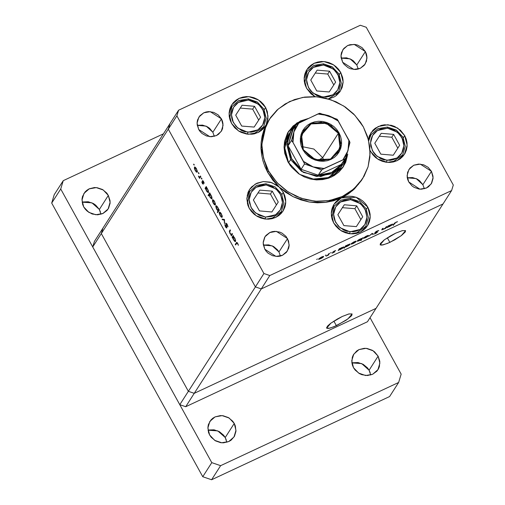 <?xml version="1.0" encoding="UTF-8"?>
<svg xmlns="http://www.w3.org/2000/svg" width="505" height="505" viewBox="0 0 505 505"><rect width="100%" height="100%" fill="white"/><g stroke="black" fill="none" stroke-linecap="round" stroke-linejoin="round"><path stroke-width="0.76" d="M376.029 308.366L194.255 393.351L188.371 391.318L101.297 233.594L102.988 228.02L94.416 241.384L178.562 110.235L360.336 25.25L178.562 110.235L176.87 115.809L168.298 129.166L255.372 286.897L263.945 273.533L176.87 115.809L263.945 273.533L269.828 275.566L261.255 288.929L443.03 203.938L451.603 190.581L269.828 275.566L451.603 190.581L453.294 185.007L366.226 27.283L453.294 185.007L451.603 190.581L367.457 321.723L185.682 406.708L179.799 404.682L92.724 246.951L94.416 241.384L92.724 246.951L101.297 233.594L102.988 228.02L169.989 123.599L168.298 129.166L255.372 286.897L261.255 288.929L443.03 203.938L261.255 288.929L269.828 275.566L263.945 273.533L255.372 286.897L261.255 288.929L443.03 203.938L376.029 308.366L194.255 393.351L188.371 391.318L101.297 233.594L92.724 246.951L179.799 404.682L188.371 391.318L179.799 404.682L185.682 406.708L194.255 393.351L185.682 406.708L367.457 321.723L376.029 308.366L194.255 393.351L261.255 288.929L255.372 286.897L168.298 129.166L176.87 115.809L178.562 110.235L169.989 123.599L168.298 129.166L169.989 123.599L168.298 129.166L101.297 233.594L102.988 228.02L101.297 233.594L168.298 129.166L255.372 286.897L188.371 391.318L101.297 233.594L188.371 391.318L255.372 286.897L261.255 288.929L194.255 393.351L188.371 391.318L194.255 393.351L376.029 308.366M343.166 163.961L331.905 173.802L316.654 176.485L301.529 171.302L290.602 159.637L288.576 162.799L290.381 165.697L288.576 162.799L290.602 159.637L286.808 144.752L291.057 130.524L296.138 124.691L290.205 131.95L287.149 140.832L290.602 159.637L303.322 172.382L320.744 176.554L336.923 170.74L346.354 156.916L343.166 163.961L341.121 167.155L328.477 177.577L311.478 179.237L318.503 179.73L327.101 178.101L334.657 174.086L340.534 168.026M342.971 167.313L346.796 156.133L345.773 160.994L342.977 167.313M347.762 154.164L343.438 166.612L331.57 176.977L315.505 179.812L299.572 174.345L288.058 162.061L284.763 153.362L284.056 147.302L284.58 141.312L287.604 132.948L293.07 125.966L300.513 120.973L308.126 118.574L296.871 122.999L288.532 131.388L284.056 146.374L288.058 162.061L291.612 167.275L298.644 173.733L304.212 176.876L310.228 178.953L316.465 179.875L322.682 179.616L328.648 178.177L334.121 175.614L338.899 172.035L342.794 167.565L345.666 162.383L347.762 154.164M267.745 172.54L268.647 171.132L263.49 158.153L261.874 144.55L263.907 131.249L269.455 119.148L278.223 108.992L289.573 101.581L302.735 97.414L316.799 96.783L330.813 99.725L343.804 106.044L354.895 115.304L363.322 126.869L368.48 139.853L370.096 153.451L368.063 166.751L362.514 178.852L353.746 189.009L342.396 196.42L329.235 200.592L315.17 201.224L301.157 198.282L288.166 191.963L277.075 182.703L268.647 171.132L267.745 172.54L264.974 166.764L262.909 160.76L261.577 154.612L260.99 148.401L261.167 142.221L262.101 136.161L263.78 130.29L266.179 124.71L260.99 148.401L267.745 172.54L283.318 192.355L285.754 201.924L283.021 211.071L275.78 217.396L265.983 219.119L256.256 215.786L249.23 208.287L247.848 205.188L246.793 198.642L248.107 192.291L249.609 189.444L251.623 186.919L256.919 183.176L263.351 181.516L270.137 182.135L276.456 184.963L279.196 187.109L272.864 180.253L267.745 172.54M269.424 119.199L265.321 126.206L258.08 132.531L248.277 134.254L238.556 130.921L231.53 123.422L230.015 119.938L229.213 116.276L229.156 112.583L229.844 108.998L231.252 105.665L233.329 102.704L235.986 100.236L239.13 98.355L242.634 97.13L246.371 96.606L250.19 96.809L253.946 97.73L257.493 99.334L260.7 101.549L263.446 104.308L265.611 107.489L268.041 116.182L266.179 124.71L263.263 128.813L259.248 131.925L254.438 133.806L251.843 134.235L246.522 134.033L241.352 132.449L238.947 131.174L234.724 127.759L231.53 123.422L229.093 113.852L231.82 104.712L239.061 98.387L248.864 96.657L258.585 99.99L265.611 107.489L267.353 111.731L267.978 118.404L266.179 124.71L268.635 120.43M262.941 129.141L263.238 128.245M264.216 109.667L265.611 107.489L264.216 109.667M338.003 94.05L338.299 93.154M315.019 96.663L306.592 88.331L305.077 84.84L304.275 81.179L304.218 77.486L304.906 73.907L306.314 70.567L308.391 67.613L311.048 65.145L314.192 63.264L317.695 62.033L321.433 61.515L325.252 61.717L329.007 62.639L332.555 64.236L335.762 66.458L338.508 69.21L340.673 72.398L343.116 81.968L340.383 91.108L328.364 98.942L329.292 98.759L334.127 96.935L336.273 95.54L339.815 91.942L342.15 87.479L343.097 82.479L343.028 79.897L342.592 77.322L340.673 72.398L339.278 74.576L340.673 72.398L333.647 64.899L323.926 61.566L314.123 63.295L306.882 69.614L304.155 78.761L306.592 88.331L310.947 93.791L315.019 96.663M402.037 157.251L402.334 156.354M404.713 135.599L407.15 145.169L404.417 154.315L397.176 160.64L387.373 162.37L377.652 159.031L370.626 151.538L370.051 150.408L372.797 154.719L375.537 157.472L378.744 159.694L382.298 161.297L386.054 162.212L389.873 162.421L393.603 161.897L397.113 160.672L400.257 158.785L402.914 156.316L404.985 153.362L406.399 150.029L407.087 146.444L407.03 142.751L406.228 139.09L404.713 135.599L403.312 137.777L404.713 135.599L400.44 130.214L394.613 126.452L391.337 125.328L384.551 124.779L381.243 125.366L375.322 128.169L372.886 130.303L369.433 135.712L368.397 139.519L370.923 132.821L378.163 126.496L387.96 124.767L397.688 128.1L404.713 135.599M365.115 228.702L365.418 227.805M367.791 207.05L370.228 216.62L367.501 225.767L360.261 232.092L350.457 233.821L340.736 230.488L333.71 222.989L332.195 219.498L331.394 215.837L331.337 212.144L332.025 208.559L333.433 205.226L335.503 202.265L338.167 199.797L341.311 197.916L344.814 196.691L348.551 196.167L352.37 196.369L356.126 197.291L359.674 198.894L362.88 201.116L365.62 203.868L367.791 207.05L369.306 210.541L370.108 214.202L370.165 217.895L369.477 221.48L368.069 224.813L365.992 227.774L363.335 230.242L360.191 232.123L356.688 233.348L352.951 233.872L349.132 233.67L345.376 232.748L341.828 231.145L338.621 228.923L335.875 226.171L333.71 222.989L331.267 213.419L334.001 204.273L341.311 197.916L333.742 200.75L325.738 202.391L317.481 202.802L309.167 201.975L300.993 199.936L293.146 196.716L285.824 192.411L279.196 187.109L283.318 192.355L284.833 195.845L285.634 199.507L285.691 203.199L285.003 206.785L283.589 210.118L281.519 213.072L278.861 215.54L275.717 217.428L272.208 218.652L268.477 219.17L264.658 218.968L260.902 218.053L257.348 216.449L254.141 214.227L251.402 211.475L249.23 208.287L246.793 198.718L249.527 189.577L255.36 183.997L263.269 181.522L271.753 182.633L279.196 187.109L293.146 196.716L309.167 201.975L325.738 202.391L341.311 197.916L356.126 197.291L367.791 207.05L366.39 209.234L367.791 207.05M280.641 214.006L280.938 213.11M281.916 194.532L283.318 192.355L281.916 194.532M424.32 188.775L422.868 184.678L431.44 171.315L433.069 177.697L431.245 183.795L426.422 188.011L419.889 189.16L408.722 181.939L407.712 179.616L407.175 177.173L407.598 172.325L409.921 168.127L413.784 165.223L418.613 164.062L423.663 164.813L428.171 167.357L431.44 171.315L432.987 176.087L433.025 178.549L431.623 183.157L428.474 186.774L426.378 188.03L421.549 189.198L419.005 189.059L414.132 187.38L411.992 185.897L408.722 181.939L407.093 175.563L408.917 169.465L413.74 165.249L420.274 164.093L431.44 171.315L422.868 184.678L424.32 188.775M214.322 136.337L212.87 132.234L221.442 118.877L223.071 125.253L221.253 131.351L216.424 135.567L209.891 136.722L198.724 129.501L197.177 124.729L197.139 122.267L197.6 119.881L199.923 115.683L203.786 112.785L206.128 111.971L208.615 111.618L213.666 112.369L218.173 114.919L221.442 118.877L222.452 121.2L222.989 123.643L222.566 128.491L221.632 130.719L218.476 134.336L216.38 135.593L211.551 136.754L206.501 136.003L201.994 133.459L200.169 131.622L198.724 129.501L197.095 123.119L198.919 117.021L203.742 112.804L210.282 111.655L221.442 118.877L212.87 132.234L214.322 136.337M358.228 69.052L356.783 64.956L365.355 51.592L366.977 57.974L365.159 64.072L360.33 68.289L353.797 69.438L342.63 62.216L341.083 57.45L341.045 54.988L341.506 52.602L343.829 48.404L347.699 45.507L350.034 44.686L355.072 44.478L357.572 45.09L362.079 47.634L365.355 51.592L366.365 53.921L366.895 56.364L366.478 61.212L364.155 65.41L360.286 68.308L357.95 69.128L355.457 69.475L350.407 68.724L348.04 67.657L344.075 64.343L342.63 62.216L341.008 55.84L342.826 49.742L347.655 45.526L354.188 44.371L365.355 51.592L356.783 64.956L358.228 69.052M280.408 256.06L278.962 251.957L287.534 238.6L289.163 244.975L287.339 251.073L282.51 255.29L275.976 256.439L264.809 249.218L263.269 244.452L263.231 241.99L264.626 237.382L266.009 235.406L269.878 232.508L272.214 231.688L274.707 231.34L279.757 232.092L282.125 233.159L286.089 236.473L288.544 240.923L289.119 245.828L288.658 248.214L286.335 252.412L282.465 255.309L280.13 256.13L277.643 256.477L272.593 255.726L268.086 253.182L266.261 251.345L264.809 249.218L263.187 242.842L265.005 236.744L269.834 232.527L276.368 231.378L287.534 238.6L278.962 251.957L280.408 256.06M232.186 233.493L232.515 234.086L231.359 235.886L231.239 234.964L229.99 233.474L229.346 231.372L230.16 229.825L230.488 230.425L229.706 231.89L230.185 233.354L231.353 234.541L232.186 233.493L231.404 234.535L230.185 233.354L229.725 231.751L230.488 230.425L230.16 229.825L229.573 230.747L229.99 233.474L231.239 234.964L231.359 235.886L232.515 234.086L232.186 233.493M225.722 223.096L226.991 223.98L227.913 226.335L227.97 226.89L227.585 226.455L227.042 224.58L226.051 223.696L226.701 228.026L225.697 227.181L224.845 224.933L226.48 227.3L225.722 223.096L226.455 227.351L224.807 224.687L225.52 226.871L226.789 227.938L226.114 223.639L227.042 224.58L227.97 226.89L227.2 224.327L225.722 223.096M224.466 219.511L224.58 223.608L224.176 220.041L222.44 219.738L222.086 219.088L224.466 219.511L222.086 219.088L222.44 219.738L224.176 220.041L224.58 223.608L224.466 219.511M222.149 217.245L221.228 217.106L220.016 215.401L219.258 213.097L219.511 212.081L220.925 213.104L222.168 215.856L222.149 217.245L221.354 213.804L219.523 212.075L219.328 213.52L220.161 215.667L221.373 217.219L222.269 216.796L221.373 217.219L222.149 217.245M215.326 204.885L214.398 204.74L213.192 203.035L212.46 200.939L212.687 199.715L214.101 200.737L215.345 203.49L215.326 204.885L214.524 201.438L212.7 199.709L212.504 201.16L213.331 203.3L214.543 204.853L215.446 204.437L214.543 204.853L215.326 204.885M205.636 188.573L205.421 188.902L205.093 188.308L206.248 186.509L208.369 190.625L208.35 192.664L207.069 191.805L205.933 189.703L205.636 188.573L206.488 190.903L208.489 192.531L207.694 189.059L206.375 187.418L206.248 186.509L205.093 188.308L205.421 188.902L205.636 188.573M194.053 164.346L194.154 165.148L193.585 164.119L194.185 165.141L194.053 164.346M197.247 172.136L196.325 171.997L194.98 170.021L194.356 167.988L194.614 166.972L196.167 168.215L197.348 171.201L197.247 172.136L196.451 168.695L194.627 166.966L194.425 168.411L195.258 170.557L196.47 172.11L197.373 171.687L196.47 172.11L197.247 172.136M198.806 172.963L198.951 173.752L198.364 172.918L198.402 172.584L198.743 172.855L198.945 173.752L198.806 172.963M200.46 176.018L200.788 176.617L199.633 178.416L198.383 176.081L199.538 177.148L200.46 176.018L199.614 177.135L198.629 176.662L199.633 178.416L200.788 176.617L200.46 176.018M201.773 178.334L201.918 179.123L201.331 178.29L201.407 177.949L201.71 178.227L201.905 179.123L201.773 178.334M203.307 184.117L202.612 183.807L201.88 182.21L202.991 183.473L202.448 180.683L203.244 181.08L204.146 183.037L202.808 181.251L203.307 184.117L202.789 181.276L204.184 183.227L203.572 181.592L202.537 180.601L202.972 183.523L201.798 181.857L202.322 183.359L203.307 184.117M209.127 194.867L208.439 195.94L208.111 195.34L209.733 192.815L211.854 196.931L211.835 198.976L210.257 197.689L209.127 194.867L208.111 195.34L208.439 195.94L209.127 194.867L209.973 197.209L211.974 198.837L211.178 195.366L209.859 193.724L209.733 192.815L208.111 195.34L209.127 194.867M218.741 209.865L218.955 209.531L219.284 210.13L217.668 212.649L217.339 212.056L218.015 211.002L216.424 208.868L215.793 206.135L216.222 205.737L217.131 206.406L218.633 209.323L217.895 207.536L216.039 205.762L216.689 209.379L218.015 211.002L217.339 212.056L217.668 212.649L219.284 210.13L218.955 209.531L218.741 209.865M232.653 237.514L232.445 237.849L232.111 237.255L233.266 235.456L233.398 236.359L234.976 238.518L235.639 240.929L235.368 241.611L234.673 241.371L232.95 238.65L232.653 237.514L233.506 239.85L235.362 241.617L234.711 238.007L233.398 236.359L233.266 235.456L232.111 237.255L232.445 237.849L232.653 237.514M237.558 243.644L236.908 243.056L235.595 244.994L235.267 244.395L236.826 242.368L238.442 245.31L237.741 243.423L236.662 242.375L235.267 244.395L235.595 244.994L236.914 243.056L237.558 243.644M386.148 226.84L386.748 226.562L385.593 228.361L381.755 229.769L382.5 228.55L383.093 228.273L382.367 229.541L383.377 229.264L385.258 228.09L386.148 226.84L385.334 228.02L383.377 229.264L382.367 229.541L383.093 228.273L382.5 228.55L381.748 229.889L385.593 228.361L386.748 226.562L386.148 226.84M374.805 232.571L376.755 231.195L378.794 230.615L375.48 232.193L377.462 232.199L375.581 233.55L373.921 234.036L376.85 232.502L374.805 232.571L376.844 232.483L373.921 234.036L375.423 233.626L377.456 232.142L375.398 232.294L378.794 230.615L377.121 231.019L374.805 232.571M372.217 233.354L373.359 234.08L372.715 234.383L371.945 233.828L368.852 236.189L372.217 233.354L368.852 236.189L371.945 233.828L372.715 234.383L373.359 234.08L372.217 233.354M368.498 235.721L365.917 237.571L363.43 238.328L365.828 236.346L368.189 235.399L368.498 235.721L366.586 235.968L363.486 238.063L363.739 238.392L367.425 236.668L368.498 235.721L368.322 235.393L368.498 235.721M356.176 241.478L351.72 244.104L351.114 244.092L351.328 243.618L353.765 241.971L355.873 241.163L356.176 241.478L354.264 241.731L351.101 244.079L353.071 243.587L355.103 242.432L356.176 241.478L356 241.156L356.176 241.478M338.988 249.918L338.18 250.53L339.335 248.731L343.899 246.977L342.889 248.113L339.903 249.71L338.988 249.918L340.717 249.363L343.918 246.995L339.335 248.731L338.18 250.53L338.773 250.253L338.798 249.571L338.988 249.918M317.392 258.964L316.692 259.482L317.392 258.964M323.636 256.698L321.054 258.547L318.567 259.305L321.224 257.184L323.333 256.376L323.636 256.698L321.723 256.944L318.623 259.04L318.876 259.368L322.562 257.645L323.636 256.698L323.459 256.37L323.636 256.698M325.971 254.956L325.277 255.48L325.971 254.956M328.888 253.617L329.481 253.34L328.326 255.139L326.053 256.18L327.897 254.981L328.888 253.617L327.998 254.886L326.053 256.18L328.326 255.139L329.481 253.34L328.888 253.617M331.242 252.494L330.541 253.011L331.242 252.494M334.727 251.837L332.12 253.201L334.083 252.172L332.7 252.222L334.203 251.111L335.718 250.568L333.338 251.869L334.727 251.837L333.319 251.945L335.718 250.568L334.487 250.972L332.732 252.159L334.127 252.121L332.12 253.201L334.727 251.837M345.287 246.964L344.006 248.315L345.622 245.79L350.186 244.035L349.176 245.177L346.449 246.667L345.287 246.964L347.004 246.427L350.205 244.06L345.622 245.79L344.006 248.315L345.287 246.964L345.092 246.617L345.287 246.964M362.06 238.335L362.868 237.729L361.252 240.247L360.658 240.531L361.334 239.477L358.645 240.973L357.123 241.232L358.739 239.755L361.599 238.398L357.136 241.251L359.124 240.759L361.334 239.477L360.658 240.531L361.252 240.247L362.868 237.729L362.06 238.335M387.758 227.117L386.95 227.73L388.105 225.931L392.669 224.176L391.659 225.312L388.673 226.909L387.758 227.117L389.488 226.562L392.688 224.195L388.105 225.931L386.95 227.73L387.758 227.117L387.569 226.77L387.758 227.117M395.952 222.389L392.985 225.369L394.645 223.021L397.568 221.663L396.147 222.124L394.051 223.709L392.985 225.369L393.578 225.091L394.474 223.172L394.626 223.456L395.952 222.389M341.462 58.05L346.499 57.835L351.366 59.514L353.506 60.998L356.783 64.956L350.072 58.864L341.184 58.119M263.642 245.051L268.679 244.837L273.552 246.516L277.516 249.836L278.962 251.957L272.252 245.872L263.364 245.121M197.556 125.328L202.587 125.114L207.46 126.799L209.6 128.276L212.87 132.234L206.166 126.149L197.272 125.398M407.554 177.773L412.585 177.558L417.458 179.237L419.598 180.721L422.868 184.678L416.158 178.587L407.27 177.842M366.226 27.283L360.336 25.25L366.226 27.283M361.694 180.133L354.415 188.984L348.254 193.964L341.311 197.916L352.768 190.48L362.483 178.903M247.185 195.271L249.64 191.439L256.502 185.455L265.914 183.744L266.116 184.944L276.058 189.009L280.666 194.703L282.491 202.442L280.389 209.84L275.585 214.739L265.529 217.106L259.172 215.345L253.832 211.399L251.799 208.786L249.419 202.776L249.154 199.614L249.533 196.502L250.537 193.566L252.128 190.915L254.249 188.655L256.811 186.869L259.715 185.632L262.859 184.982L266.116 184.944L272.473 186.711L277.813 190.656L279.846 193.27L282.226 199.273L282.491 202.442L282.112 205.548L281.108 208.483L279.517 211.134L277.397 213.394L274.834 215.18L271.93 216.424L265.529 217.106L265.258 219.05L265.529 217.106L255.587 213.041L250.979 207.347L249.154 199.614L251.256 192.209L256.06 187.311L266.116 184.944L265.908 183.744L256.578 185.379L249.64 191.439L247.362 203.572L249.666 191.408L247.848 192.967M334.102 206.128L332.322 207.662M371.023 134.677L369.243 136.211M306.989 71.47L305.203 73.01M231.928 106.568L230.141 108.102M268.647 171.132L271.444 175.683L278.299 183.971L286.6 190.915L296.031 196.249L306.226 199.765L316.799 201.331L327.341 200.889L337.447 198.452L342.213 196.508L350.943 191.281L358.329 184.426L364.092 176.207L368 166.947L369.912 156.992L369.755 146.734L367.533 136.565L363.322 126.869L360.526 122.317L353.67 114.029L345.37 107.085L335.939 101.751L325.744 98.235L315.17 96.67L304.629 97.111L294.522 99.554L285.243 103.891L277.144 109.964L270.541 117.532L265.68 126.319L262.752 135.971L261.874 146.122L262.215 151.266L264.437 161.442L268.647 171.132M288.273 131.843L292.168 127.374L298.215 123.075L288.096 132.095M289.03 133.692L284.782 147.915L288.576 162.799L286.215 157.371L284.782 148.798L285.95 140.358L289.043 133.661M318.668 258.983L318.876 259.368L318.668 258.983M320.675 258.579L319.173 258.951L319.103 258.541L321.515 257.039L323.086 256.786L320.675 258.579L323.074 256.767L319.791 258.213L319.223 258.996L320.675 258.579M328.117 254.754L328.326 255.139L328.117 254.754M343.671 246.92L343.855 247.248L343.671 246.92M340.648 249.243L339.303 249.546L339.164 248.997L339.354 249.35L341.696 247.608L343.261 247.526L340.85 249.148L343.255 247.311L340.25 248.574L339.316 249.558L340.66 249.236M349.959 243.984L350.142 244.313L349.959 243.984M347.137 246.206L345.59 246.604L345.452 246.061L345.641 246.408L347.983 244.666L349.586 244.414L347.137 246.206L349.542 244.369L346.222 245.859L345.654 246.648L347.137 246.206M351.209 243.77L351.417 244.155L351.209 243.77M353.216 243.366L351.714 243.732L351.644 243.328L354.055 241.826L355.634 241.573L353.216 243.366L355.52 241.51L352.332 243L351.764 243.776L353.216 243.366M361.056 239.9L361.252 240.247L361.056 239.9M360.204 239.105L361.694 238.909L359.282 240.531L357.748 240.904L357.673 240.513L360.134 238.985L357.774 240.929L361.119 239.458L361.738 238.695L360.204 239.105M365.323 237.703L364.036 237.975L363.96 237.571L366.377 236.069L367.905 235.999L365.532 237.609L367.937 235.791L364.957 237.022L364.048 237.994L365.349 237.691M363.524 238.007L363.739 238.392L363.524 238.007M372.166 233.398L372.715 234.383L372.166 233.398M377.974 230.678L378.157 231L377.974 230.678M385.378 227.97L385.593 228.361L385.378 227.97M382.354 228.771L382.55 229.118L382.354 228.771M382.14 229.106L382.367 229.541M392.442 224.119L392.625 224.447L392.442 224.119M389.418 226.442L388.074 226.745L387.935 226.196L388.124 226.543L390.466 224.801L392.031 224.725L389.62 226.347L392.025 224.51L389.02 225.773L388.086 226.758L389.431 226.436M393.389 224.744L393.578 225.091L393.389 224.744M194.16 164.586L193.787 164.756L194.16 164.586M194.829 166.94L194.469 167.105L194.829 166.94M195.397 170.336L194.917 167.597L196.521 168.821L196.918 171.542L197.36 171.334L196.798 171.65L195.504 170.526L196.666 171.675L196.994 170.829L196.205 168.733L195.056 167.572L194.722 168.417L195.397 170.336M198.919 173.196L198.541 173.373L198.919 173.196M200.321 177.343L199.305 177.817L200.321 177.343M200.491 177.078L199.475 177.552L200.491 177.078M198.383 176.081L198.837 176.567L198.383 176.081M200.643 176.359L200.068 176.624L200.643 176.359M201.88 178.568L201.508 178.745L201.88 178.568M203.313 183.365L202.928 183.561M203.073 180.872L202.398 181.188L203.073 180.872M203.231 181.061L202.884 181.226M206.614 187.595L205.093 188.308L206.614 187.595M206.627 190.675L206.122 187.885L207.751 189.16L208.161 191.932L208.609 191.723L208.06 192.026L206.627 190.675L207.751 192.001L208.249 191.414L207.542 189.255L206.438 187.923L205.907 188.586L206.627 190.675M210.112 196.982L209.607 194.198L211.229 195.473L211.645 198.238L212.094 198.029L211.544 198.339L210.326 197.348L211.431 198.364L211.709 197.455L210.913 195.378L209.739 194.173L209.411 195.082L210.112 196.982M212.902 199.683L212.548 199.854L212.902 199.683M213.476 203.079L212.99 200.34L214.593 201.564L214.997 204.285L215.439 204.077L214.871 204.399L213.583 203.269L214.745 204.418L215.073 203.572L214.284 201.476L213.306 200.371L212.782 201.003L213.476 203.079M218.356 211.582L217.339 212.056L218.356 211.582M219.031 210.528L218.015 211.002L219.031 210.528M216.241 205.743L215.887 205.907L216.241 205.743M217.756 207.763L218.375 210.434L219.233 210.036L218.255 210.547L216.841 209.171L216.216 206.507L217.964 207.662L216.43 206.381L216.209 207.593L217.055 209.537L218.122 210.566L218.482 210.017L217.756 207.763M219.732 212.049L219.372 212.214L219.732 212.049M220.3 215.446L219.82 212.706L221.424 213.931L221.821 216.651L222.263 216.443L221.701 216.759L220.515 215.812L221.569 216.784L221.897 215.932L221.108 213.842L219.953 212.681L219.625 213.527L220.3 215.446M224.567 222.8L224.226 222.964L224.567 222.8M224.517 219.877L224.176 220.041L224.517 219.877M223.349 219.309L222.44 219.738L223.349 219.309M227.906 226.303L227.585 226.455L227.906 226.303M226.821 227.181L226.455 227.351L226.821 227.181M232.048 234.812L231.031 235.292L232.048 234.812M232.256 234.49L231.239 234.964L232.256 234.49M230.444 230.337L229.573 230.747L230.444 230.337M232.382 233.853L231.77 234.143L232.382 233.853M233.632 236.542L232.111 237.255L233.632 236.542M233.645 239.616L233.146 236.832L234.768 238.107L235.185 240.872L235.627 240.664L235.077 240.973L233.859 239.982L234.97 240.999L235.242 240.09L234.453 238.019L233.278 236.807L232.925 237.533L233.645 239.616M236.283 243.921L235.267 244.395L236.283 243.921M236.971 242.438L236.334 242.735L236.971 242.438M389.879 242.368L383.226 244.881L380.107 244.773L384.393 239.825L395.813 233.114L390.82 235.696L384.135 240.014L380.385 243.568L380.202 244.893L381.938 245.133L387.505 243.416L394.872 239.787L401.557 235.469L405.307 231.915L405.496 230.589L402.239 230.659L395.813 233.114L402.466 230.596L405.584 230.709L401.298 235.658L389.879 242.368L387.348 237.786L389.879 242.368M336.412 325.693L329.759 328.212L326.647 328.099L330.926 323.149L342.352 316.439L337.359 319.021L330.674 323.339L327.739 325.877L326.584 327.682L326.735 328.218L328.471 328.458L334.039 326.741L346.095 320.22L351.026 316.256L351.84 315.246L352.029 313.914L348.772 313.984L342.352 316.439L349.005 313.927L352.118 314.034L347.838 318.99L336.412 325.693L333.887 321.117L336.412 325.693M229.459 110.507L230.608 109.124M247.829 132.241L237.887 128.175L233.278 122.481L231.454 114.749L233.556 107.344L238.354 102.446L248.416 100.078L248.207 98.879L248.416 100.078L254.773 101.846L260.113 105.791L263.629 111.315L264.525 114.408L264.784 117.577L264.405 120.682L263.402 123.618L261.811 126.269L259.696 128.529L257.133 130.315L254.223 131.559L251.08 132.209L244.578 131.66L241.472 130.479L236.125 126.534L232.609 121.011L231.719 117.911L231.454 114.749L231.833 111.637L232.837 108.701L234.427 106.05L236.542 103.79L239.105 102.004L242.015 100.766L248.416 100.078L258.358 104.144L262.966 109.837L264.784 117.577L262.688 124.975L257.885 129.873L247.829 132.241L247.557 134.185L247.829 132.241M248.088 98.974L238.878 100.514L231.94 106.574L229.661 118.707L231.94 106.574L238.802 100.59L248.088 98.974L257.222 102.117L263.831 109.156L266.16 118.214L263.578 126.875L253.497 134.002L263.578 126.875L261.123 130.707M241.706 126.035L254.154 127.09L260.567 117.217L254.533 106.29L242.091 105.236L235.677 115.108L241.706 126.035L235.677 115.108L242.091 105.236L235.684 115.127L242.091 105.236L254.533 106.29L252.696 109.156L240.247 108.102L252.696 109.156L254.533 106.29L260.567 117.217L254.154 127.09L241.706 126.035M261.817 129.147L261.041 130.763M258.712 120.064L252.696 109.156L258.712 120.064M304.521 75.409L305.67 74.033M322.891 97.149L312.948 93.084L308.34 87.39L306.516 79.657L308.618 72.253L313.416 67.354L323.478 64.987L323.269 63.788L323.478 64.987L329.834 66.755L335.175 70.694L338.691 76.217L339.587 79.317L339.846 82.479L339.467 85.591L338.464 88.526L336.873 91.178L334.758 93.438L332.195 95.224L329.285 96.468L326.142 97.118L319.64 96.562L316.534 95.382L311.187 91.437L309.161 88.829L306.781 82.82L306.516 79.657L306.895 76.545L307.898 73.61L309.489 70.959L311.604 68.699L314.167 66.912L317.077 65.669L323.478 64.987L333.42 69.052L338.028 74.746L339.846 82.479L337.75 89.884L332.947 94.782L322.891 97.149L322.865 97.61L322.891 97.149M323.149 63.876L313.94 65.423L307.002 71.483L304.723 83.609L307.002 71.483L313.864 65.499L323.149 63.876L332.284 67.026L338.893 74.065L341.222 83.123L338.64 91.777L328.559 98.911L338.64 91.777L336.185 95.609M316.768 90.938L329.216 91.992L335.629 82.126L329.595 71.199L317.153 70.138L310.739 80.011L316.768 90.938L310.739 80.011L317.153 70.138L310.745 80.03L317.153 70.138L329.595 71.199L327.751 74.065L315.309 73.01L327.751 74.065L329.595 71.199L335.629 82.126L329.216 91.992L316.768 90.938M336.879 94.056L336.096 95.672M333.773 84.973L327.751 74.065L333.773 84.973M247.166 195.372L248.309 193.989M265.908 183.744L275.01 186.882L281.588 193.914L283.898 203.004L281.279 211.74L271.204 218.867L281.279 211.74L278.823 215.572M259.412 210.901L271.854 211.955L278.268 202.082L272.233 191.155L259.791 190.101L253.377 199.974L259.412 210.901L253.377 199.974L259.791 190.101L253.39 199.993L259.791 190.101L272.233 191.155L270.396 194.021L257.948 192.967L270.396 194.021L272.233 191.155L278.268 202.082L271.854 211.955L259.412 210.901M279.517 214.013L278.741 215.629M276.418 204.929L270.396 194.021L276.418 204.929M331.64 210.067L332.789 208.685M350.003 231.801L340.061 227.742L335.453 222.042L333.635 214.309L335.73 206.911L340.534 202.013L350.596 199.639L350.388 198.44L350.596 199.639L356.947 201.407L362.293 205.352L365.809 210.875L366.965 217.137L366.586 220.243L365.582 223.185L363.991 225.83L361.877 228.09L359.314 229.876L356.404 231.12L353.26 231.77L346.758 231.221L343.646 230.04L338.306 226.095L334.79 220.571L333.893 217.472L333.635 214.309L334.013 211.197L335.017 208.262L336.608 205.617L338.722 203.351L341.285 201.564L344.195 200.327L350.596 199.639L360.532 203.704L365.14 209.405L366.965 217.137L364.863 224.536L360.065 229.434L350.003 231.801L349.738 233.746L350.003 231.801M334.121 206.135L331.842 218.267L334.121 206.135L340.976 200.15L350.388 198.44L341.058 200.075L334.121 206.135L331.659 209.966M350.382 198.44L359.484 201.577L366.062 208.609L368.372 217.699L365.759 226.436L355.678 233.562L365.759 226.436L363.297 230.267M343.886 225.596L356.328 226.65L362.741 216.778L356.713 205.851L344.265 204.796L337.851 214.669L343.886 225.596L337.851 214.669L344.265 204.796L337.864 214.688L344.265 204.796L356.713 205.851L354.87 208.723L342.428 207.662L354.87 208.723L356.713 205.851L362.741 216.778L356.328 226.65L343.886 225.596M363.991 228.708L363.215 230.331M360.892 219.631L354.87 208.723L360.892 219.631M368.562 138.616L369.704 137.234M386.925 160.35L376.983 156.285L372.374 150.591L370.55 142.858L372.652 135.454L377.456 130.555L387.512 128.188L387.303 126.989L387.512 128.188L393.868 129.955L399.209 133.901L402.725 139.424L403.621 142.517L403.886 145.686L403.508 148.792L402.504 151.727L400.913 154.379L398.792 156.638L396.229 158.425L393.326 159.668L390.182 160.319L383.68 159.769L380.568 158.589L375.228 154.644L373.195 152.03L370.815 146.021L370.55 142.858L370.929 139.746L371.933 136.811L373.523 134.16L375.644 131.9L378.207 130.113L381.111 128.876L387.512 128.188L397.454 132.253L402.062 137.947L403.886 145.686L401.784 153.084L396.981 157.983L386.925 160.35L386.653 162.294L386.925 160.35M387.183 127.083L377.974 128.623L371.036 134.684L368.701 140.737L371.036 134.684L377.898 128.699L387.183 127.083L396.318 130.227L402.927 137.265L405.256 146.324L402.674 154.984L392.6 162.111L402.674 154.984L400.219 158.816M380.808 154.145L393.25 155.199L399.663 145.326L393.629 134.399L381.187 133.345L374.773 143.218L380.808 154.145L374.773 143.218L381.187 133.345L374.786 143.237L381.187 133.345L393.629 134.399L391.792 137.265L379.343 136.211L391.792 137.265L393.629 134.399L399.663 145.326L393.25 155.199L380.808 154.145M400.913 157.257L400.137 158.873M397.814 148.173L391.792 137.265L397.814 148.173M378.144 356.176L379.905 363.089L377.929 369.692L372.703 374.262L365.62 375.512L358.601 373.1L353.525 367.684L352.433 365.166L351.852 362.521L352.307 357.269L353.323 354.857L356.745 350.943L359.017 349.58L364.244 348.317L367.002 348.463L372.28 350.287L374.596 351.89L378.144 356.176L379.817 361.346L379.356 366.598L378.34 369.003L376.844 371.143L372.652 374.287L367.425 375.55L361.952 374.735L359.39 373.58L355.091 369.988L353.525 367.684L351.764 360.778L353.734 354.169L358.967 349.605L366.043 348.355L373.069 350.76L378.144 356.176L369.117 370.241L378.144 356.176M370.739 375.007L369.117 370.241L370.209 372.766M108.348 195.416L110.109 202.328L108.139 208.931L102.906 213.501L95.83 214.751L88.804 212.34L83.735 206.924L82.637 204.405L82.018 199.096L82.517 196.508L85.029 191.963L86.955 190.183L89.221 188.82L94.454 187.557L97.206 187.702L102.483 189.526L106.782 193.118L108.348 195.416L110.021 200.586L110.065 203.25L108.55 208.243L107.047 210.383L102.862 213.527L97.629 214.789L92.156 213.975L87.277 211.216L85.301 209.228L83.735 206.924L81.974 200.018L83.944 193.409L89.177 188.845L96.253 187.595L103.272 190L108.348 195.416L99.327 209.48L108.348 195.416M100.943 214.246L99.327 209.48L100.419 212.005M234.232 423.461L235.993 430.374L234.023 436.976L228.79 441.54L221.714 442.79L214.694 440.385L209.619 434.969L208.527 432.45L207.902 427.135L208.401 424.547L210.913 420.002L212.839 418.222L215.105 416.859L220.338 415.602L223.096 415.748L228.374 417.566L232.666 421.157L234.232 423.461L235.33 425.98L235.949 431.289L234.434 436.288L231.012 440.209L228.746 441.566L223.513 442.828L220.761 442.683L215.483 440.859L211.185 437.267L209.619 434.969L207.858 428.057L209.827 421.454L215.061 416.884L222.137 415.634L229.163 418.045L234.232 423.461L225.211 437.526L234.232 423.461M226.827 442.285L225.211 437.526L226.303 440.044M220.622 465.686L398.609 382.468L401.147 374.117L370.02 317.733L401.147 374.117L398.609 382.468L389.589 396.532L211.595 479.75L389.589 396.532L398.609 382.468L220.622 465.686L211.595 479.75L220.622 465.686L211.791 462.643L202.77 476.707L211.595 479.75L202.77 476.707L51.706 203.054L202.77 476.707L211.791 462.643L220.622 465.686M163.443 133.8L63.264 180.632L60.733 188.99L211.791 462.643L60.733 188.99L51.706 203.054L54.237 194.696L51.706 203.054L60.733 188.99L63.264 180.632L54.237 194.696L63.264 180.632L163.443 133.8M208.615 430.039L214.07 429.812L219.347 431.63L223.646 435.222L225.211 437.526L217.788 430.86L207.997 430.203M82.732 202L88.186 201.766L93.463 203.591L95.78 205.194L99.327 209.48L91.897 202.821L82.113 202.164M352.522 362.76L357.976 362.527L363.253 364.351L367.552 367.943L369.117 370.241L361.694 363.581L351.909 362.925M303.297 149.663L315.29 159.7L330.516 159.056L340.061 148.116L338.325 133.288L339.032 132.815L340.818 148.123L330.964 159.416L315.246 160.079L302.867 149.72L303.297 149.663L300.791 139.828L303.6 130.429L311.042 123.933L321.117 122.153L331.11 125.581L338.325 133.288L340.831 143.123L338.028 152.523L330.586 159.024L320.511 160.798L310.518 157.371L303.297 149.663L302.867 149.72L301.258 146.021L300.406 142.132L300.349 138.212L301.075 134.412L302.571 130.871L304.774 127.733L307.595 125.114L310.928 123.119L314.647 121.819L318.611 121.263L322.663 121.478L326.653 122.456L330.415 124.154L333.818 126.509L336.728 129.431L339.032 132.815L340.635 136.514L341.487 140.403L341.55 144.323L340.818 148.123L339.322 151.658L337.125 154.795L334.304 157.415L330.964 159.416L327.246 160.716L323.282 161.265L319.229 161.051L315.246 160.079L311.478 158.381L308.075 156.02L305.165 153.097L302.867 149.72L301.075 134.412L310.928 123.119L326.653 122.456L339.032 132.815L338.325 133.288L322.67 157.686L338.325 133.288L326.337 123.258L311.112 123.902L301.567 134.835L303.297 149.663M324.065 160.786L322.67 157.686L318.087 160.457L322.67 157.686L313.883 149.057L301.908 146.57L313.883 149.057L322.67 157.686M343.217 161.758L341.639 164.22L331.501 172.546L318.213 175.172L325.075 174.642L331.501 172.546L334.436 170.949L339.537 166.757L341.639 164.22L318.213 175.172L301.106 169.27L291.776 158.841L295.835 164.554L301.106 169.27L288.128 145.762L288.437 149.126L290.274 155.717L291.776 158.841L290.602 159.637L291.776 158.841L288.128 145.762L293.039 129.564M307.678 118.782L297.546 123.561L307.678 118.782M349.567 141.451L348.917 140.144L347.995 150.597L343.002 159.643L345.976 155.388L347.995 150.597L348.987 145.453L348.917 140.144L337.125 119.262L319.703 113.278L298.891 122.892L295.917 127.146L293.897 131.938L292.906 137.082L292.982 142.391L304.42 163.443L304.49 163.992L301.106 169.27L288.128 145.762L291.511 140.491L292.982 142.391L303.473 161.392L308.082 164.573L313.182 166.871L318.579 168.197L324.071 168.5L344.984 158.886L341.639 164.22L345.849 157.737L341.639 164.22L318.213 175.172L322.076 169.535L345.022 158.949L345.856 157.724L349.946 142.524L338.053 120.499L337.094 119.237L319.842 113.341M319.04 113.505L317.828 114.035L328.711 115.658L338.426 121.143L333.811 117.955L328.711 115.658L323.314 114.338L317.828 114.035L296.422 124.287L295.589 125.511L291.511 140.491L295.595 125.499L296.422 124.287L292.212 130.77L288.128 145.762L291.511 140.491M301.106 169.27L318.213 175.172L321.603 169.895L304.49 163.992L301.106 169.27M322.79 169.131L324.071 168.5L313.182 166.871L303.473 161.392L304.49 163.992L321.603 169.895M292.256 141.192L292.982 142.391L293.897 131.938L298.891 122.892L296.429 124.28M321.786 169.73L323.743 168.651L321.786 169.73M349.946 142.524L349.593 141.501M291.644 140.485L292.799 142.063L291.644 140.485M319.173 258.951L318.996 258.629M323.086 256.78L322.916 256.464M339.303 249.546L339.076 249.129M343.299 247.355L343.122 247.027M345.59 246.604L345.363 246.194M349.586 244.414L349.409 244.085M351.714 243.732L351.537 243.416M355.627 241.567L355.457 241.251M361.744 238.707L361.58 238.404M357.748 240.904L357.578 240.595M364.036 237.975L363.859 237.659M367.949 235.81L367.773 235.494M376.844 232.483L376.686 232.199M388.074 226.745L387.846 226.328M392.069 224.555L391.893 224.226M194.917 167.597L195.473 167.332M196.798 171.65L197.367 171.384M202.833 181.232L203.225 181.049M206.122 187.885L206.659 187.639M208.06 192.026L208.615 191.767M209.607 194.198L210.143 193.945M211.544 198.339L212.094 198.08M212.99 200.34L213.552 200.081M214.877 204.392L215.439 204.127M218.255 210.547L219.258 210.08M216.323 206.406L216.885 206.141M219.82 212.706L220.376 212.441M221.701 216.759L222.269 216.493M226.404 227.401L226.827 227.2M233.146 236.832L233.676 236.58M235.077 240.973L235.633 240.715M236.914 243.056L237.369 242.842M231.94 106.574L229.485 110.406M248.201 98.879L257.304 102.016L263.888 109.048L266.192 118.138L263.578 126.875M307.002 71.483L304.547 75.314M323.263 63.788L332.366 66.925L338.95 73.957L341.254 83.041L338.64 91.777M371.036 134.684L368.581 138.515M387.303 126.989L396.406 130.126L402.984 137.158L405.294 146.248L402.674 154.984"/></g></svg>
